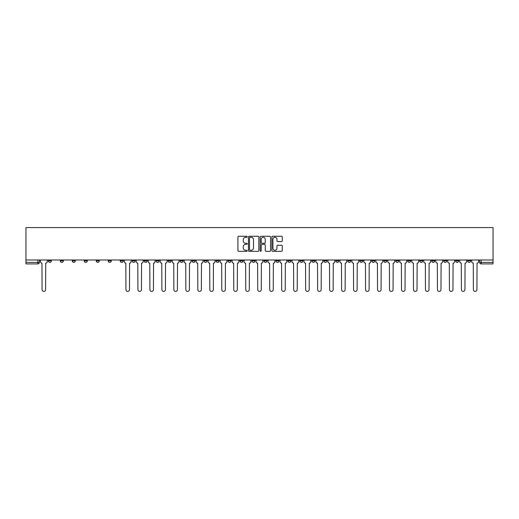 <?xml version="1.0" encoding="UTF-8"?>
<svg xmlns="http://www.w3.org/2000/svg" width="519" height="519" viewBox="0 0 519 519"><rect width="100%" height="100%" fill="white"/><g stroke="black" fill="none" stroke-linecap="round" stroke-linejoin="round"><path stroke-width="0.78" d="M247.213 236.781A0.525 0.525 0 0 0 246.687 236.255L238.675 236.255A0.753 0.753 0 0 0 237.923 237.008L237.923 250.58A0.753 0.753 0 0 0 238.675 251.332L246.687 251.332A0.525 0.525 0 0 0 247.213 250.807A0.525 0.525 0 0 0 246.687 250.275L245.649 250.275A2.413 2.413 0 0 1 243.236 247.868L243.236 246.733A2.413 2.413 0 0 1 245.649 244.319L246.687 244.319A0.525 0.525 0 0 0 247.213 243.794A0.525 0.525 0 0 0 246.687 243.268L245.649 243.268A2.413 2.413 0 0 1 243.236 240.855L243.236 239.726A2.413 2.413 0 0 1 245.649 237.313L246.687 237.313A0.525 0.525 0 0 0 247.213 236.781M371.779 260.843L371.779 260L371.779 260.843A1.538 1.538 0 0 0 373.317 262.38A1.538 1.538 0 0 1 371.779 260.843L374.854 260.843A1.538 1.538 0 0 1 373.317 262.38M347.821 260L347.821 260.843L350.889 260.843A1.538 1.538 0 0 1 349.358 262.38A1.538 1.538 0 0 1 347.821 260.843L347.821 260M335.838 260.843L335.838 260L335.838 260.843A1.538 1.538 0 0 0 337.376 262.38A1.538 1.538 0 0 1 335.838 260.843L338.913 260.843A1.538 1.538 0 0 1 337.376 262.38A1.538 1.538 0 0 0 338.913 260.843A1.538 1.538 0 0 1 337.376 262.38M323.856 260.843L323.856 260L323.856 260.843A1.538 1.538 0 0 0 325.394 262.38A1.538 1.538 0 0 1 323.856 260.843L326.931 260.843A1.538 1.538 0 0 1 325.394 262.38A1.538 1.538 0 0 0 326.931 260.843A1.538 1.538 0 0 1 325.394 262.38M287.915 260.843L287.915 260L287.915 260.843A1.538 1.538 0 0 0 289.453 262.38A1.538 1.538 0 0 1 287.915 260.843L290.99 260.843A1.538 1.538 0 0 1 289.453 262.38M275.933 260L275.933 260.843L279.008 260.843A1.538 1.538 0 0 1 277.47 262.38A1.538 1.538 0 0 1 275.933 260.843L275.933 260M263.957 260L263.957 260.843L267.026 260.843A1.538 1.538 0 0 1 265.488 262.38A1.538 1.538 0 0 1 263.957 260.843L263.957 260M251.975 260L251.975 260.843L255.043 260.843A1.538 1.538 0 0 1 253.512 262.38A1.538 1.538 0 0 1 251.975 260.843L251.975 260M239.992 260.843L239.992 260L239.992 260.843A1.538 1.538 0 0 0 241.53 262.38A1.538 1.538 0 0 1 239.992 260.843L243.067 260.843A1.538 1.538 0 0 1 241.53 262.38M216.034 260L216.034 260.843L219.102 260.843A1.538 1.538 0 0 1 217.565 262.38A1.538 1.538 0 0 1 216.034 260.843L216.034 260M204.051 260.843L204.051 260L204.051 260.843A1.538 1.538 0 0 0 205.589 262.38A1.538 1.538 0 0 1 204.051 260.843L207.12 260.843A1.538 1.538 0 0 1 205.589 262.38M72.258 260L72.258 260.843L75.333 260.843A1.538 1.538 0 0 1 73.795 262.38A1.538 1.538 0 0 1 72.258 260.843L72.258 260M281.532 241.569A0.753 0.753 0 0 0 282.284 240.816L282.284 237.008A0.753 0.753 0 0 0 281.532 236.255L272.637 236.255A0.753 0.753 0 0 0 271.885 237.008L271.885 250.58A0.753 0.753 0 0 0 272.637 251.332L281.532 251.332A0.753 0.753 0 0 0 282.284 250.58L282.284 245.98A0.753 0.753 0 0 0 281.532 245.228L277.723 245.228A0.753 0.753 0 0 0 276.971 245.98L276.971 248.264A2.018 2.018 0 0 1 274.953 250.275A2.018 2.018 0 0 1 272.936 248.264L272.936 239.33A2.018 2.018 0 0 1 274.953 237.313A2.018 2.018 0 0 1 276.971 239.33L276.971 240.816A0.753 0.753 0 0 0 277.723 241.569L281.532 241.569M493.05 260L25.95 260L25.95 227.588L493.05 227.588L493.05 263.918L481.145 263.918A1.538 1.538 0 0 1 479.608 262.38L493.05 262.38M258.838 237.008A0.753 0.753 0 0 0 258.086 236.255L249.191 236.255A0.753 0.753 0 0 0 248.439 237.008L248.439 250.58A0.753 0.753 0 0 0 249.191 251.332L258.086 251.332A0.753 0.753 0 0 0 258.838 250.58L258.838 237.008M260.914 236.255L269.809 236.255A0.753 0.753 0 0 1 270.561 237.008L270.561 250.58A0.753 0.753 0 0 1 269.809 251.332L266 251.332A0.753 0.753 0 0 1 265.248 250.58L265.248 245.078A0.753 0.753 0 0 0 264.495 244.319L261.972 244.319A0.753 0.753 0 0 0 261.213 245.078L261.213 250.807A0.525 0.525 0 0 1 260.687 251.332A0.525 0.525 0 0 1 260.162 250.807L260.162 237.008A0.753 0.753 0 0 1 260.914 236.255M479.608 260L479.608 262.38A1.538 1.538 0 0 0 481.145 263.918L481.145 260M39.392 260L39.392 262.38L39.392 260M37.855 263.918L25.95 263.918L25.95 262.38L39.392 262.38A1.538 1.538 0 0 1 37.855 263.918A1.538 1.538 0 0 0 39.392 262.38A1.538 1.538 0 0 1 37.855 263.918L37.855 260M25.95 260L25.95 262.38M470.701 260L470.701 260.843A1.538 1.538 0 0 1 469.163 262.38A1.538 1.538 0 0 1 467.632 260.843A1.538 1.538 0 0 0 469.163 262.38M467.632 260L467.632 260.843L470.701 260.843M458.718 260L458.718 260.843A1.538 1.538 0 0 1 457.187 262.38A1.538 1.538 0 0 1 455.65 260.843L458.718 260.843M455.65 260L455.65 260.843M446.742 260L446.742 260.843A1.538 1.538 0 0 1 445.205 262.38A1.538 1.538 0 0 1 443.667 260.843A1.538 1.538 0 0 0 445.205 262.38M443.667 260L443.667 260.843L446.742 260.843M434.76 260L434.76 260.843A1.538 1.538 0 0 1 433.222 262.38A1.538 1.538 0 0 1 431.685 260.843L434.76 260.843M431.685 260L431.685 260.843M422.777 260L422.777 260.843A1.538 1.538 0 0 1 421.24 262.38A1.538 1.538 0 0 1 419.709 260.843L422.777 260.843A1.538 1.538 0 0 1 421.24 262.38A1.538 1.538 0 0 0 422.777 260.843M419.709 260L419.709 260.843M410.795 260L410.795 260.843A1.538 1.538 0 0 1 409.264 262.38A1.538 1.538 0 0 1 407.726 260.843A1.538 1.538 0 0 0 409.264 262.38M407.726 260L407.726 260.843L410.795 260.843M398.819 260L398.819 260.843A1.538 1.538 0 0 1 397.282 262.38A1.538 1.538 0 0 1 395.744 260.843L398.819 260.843M395.744 260L395.744 260.843M386.837 260L386.837 260.843A1.538 1.538 0 0 1 385.299 262.38A1.538 1.538 0 0 1 383.762 260.843L386.837 260.843M383.762 260L383.762 260.843M374.854 260L374.854 260.843M362.872 260L362.872 260.843A1.538 1.538 0 0 1 361.334 262.38A1.538 1.538 0 0 1 359.803 260.843L362.872 260.843A1.538 1.538 0 0 1 361.334 262.38A1.538 1.538 0 0 0 362.872 260.843L362.872 260M359.803 260L359.803 260.843M350.889 260L350.889 260.843A1.538 1.538 0 0 1 349.358 262.38A1.538 1.538 0 0 0 350.889 260.843L350.889 260M338.913 260L338.913 260.843L338.913 260M326.931 260L326.931 260.843M314.949 260L314.949 260.843A1.538 1.538 0 0 1 313.411 262.38A1.538 1.538 0 0 1 311.88 260.843L314.949 260.843A1.538 1.538 0 0 1 313.411 262.38A1.538 1.538 0 0 0 314.949 260.843M311.88 260L311.88 260.843M302.966 260L302.966 260.843A1.538 1.538 0 0 1 301.435 262.38A1.538 1.538 0 0 1 299.898 260.843A1.538 1.538 0 0 0 301.435 262.38A1.538 1.538 0 0 0 302.966 260.843A1.538 1.538 0 0 1 301.435 262.38M299.898 260L299.898 260.843L302.966 260.843M290.99 260L290.99 260.843L290.99 260M279.008 260L279.008 260.843L279.008 260M267.026 260L267.026 260.843A1.538 1.538 0 0 1 265.488 262.38A1.538 1.538 0 0 0 267.026 260.843L267.026 260M255.043 260L255.043 260.843L255.043 260M243.067 260L243.067 260.843L243.067 260M231.085 260L231.085 260.843A1.538 1.538 0 0 1 229.547 262.38A1.538 1.538 0 0 1 228.01 260.843A1.538 1.538 0 0 0 229.547 262.38A1.538 1.538 0 0 0 231.085 260.843A1.538 1.538 0 0 1 229.547 262.38M228.01 260L228.01 260.843L231.085 260.843M219.102 260L219.102 260.843A1.538 1.538 0 0 1 217.565 262.38A1.538 1.538 0 0 0 219.102 260.843L219.102 260M207.12 260L207.12 260.843M195.144 260L195.144 260.843A1.538 1.538 0 0 1 193.606 262.38A1.538 1.538 0 0 1 192.069 260.843L195.144 260.843M192.069 260L192.069 260.843M183.162 260L183.162 260.843A1.538 1.538 0 0 1 181.624 262.38A1.538 1.538 0 0 1 180.087 260.843L183.162 260.843M180.087 260L180.087 260.843M171.179 260L171.179 260.843A1.538 1.538 0 0 1 169.642 262.38A1.538 1.538 0 0 1 168.111 260.843L171.179 260.843M168.111 260L168.111 260.843M159.197 260L159.197 260.843A1.538 1.538 0 0 1 157.666 262.38A1.538 1.538 0 0 1 156.128 260.843L159.197 260.843L159.197 260M156.128 260L156.128 260.843M147.221 260L147.221 260.843A1.538 1.538 0 0 1 145.683 262.38A1.538 1.538 0 0 1 144.146 260.843L147.221 260.843M144.146 260L144.146 260.843M135.238 260L135.238 260.843A1.538 1.538 0 0 1 133.701 262.38A1.538 1.538 0 0 1 132.163 260.843L135.238 260.843M132.163 260L132.163 260.843M123.256 260L123.256 260.843A1.538 1.538 0 0 1 121.718 262.38A1.538 1.538 0 0 1 120.181 260.843L123.256 260.843M120.181 260L120.181 260.843M111.274 260L111.274 260.843A1.538 1.538 0 0 1 109.736 262.38A1.538 1.538 0 0 1 108.205 260.843L111.274 260.843M108.205 260L108.205 260.843M99.291 260L99.291 260.843A1.538 1.538 0 0 1 97.76 262.38A1.538 1.538 0 0 1 96.223 260.843A1.538 1.538 0 0 0 97.76 262.38M96.223 260L96.223 260.843L99.291 260.843M87.315 260L87.315 260.843A1.538 1.538 0 0 1 85.778 262.38A1.538 1.538 0 0 1 84.24 260.843L87.315 260.843M84.24 260L84.24 260.843M75.333 260L75.333 260.843A1.538 1.538 0 0 1 73.795 262.38A1.538 1.538 0 0 0 75.333 260.843M63.35 260L63.35 260.843A1.538 1.538 0 0 1 61.813 262.38A1.538 1.538 0 0 1 60.282 260.843L63.35 260.843A1.538 1.538 0 0 1 61.813 262.38A1.538 1.538 0 0 0 63.35 260.843M60.282 260L60.282 260.843M51.368 260L51.368 260.843A1.538 1.538 0 0 1 49.837 262.38A1.538 1.538 0 0 1 48.299 260.843L51.368 260.843L51.368 260M48.299 260L48.299 260.843M250.022 237.313A0.525 0.525 0 0 0 249.49 237.838L249.49 249.749A0.525 0.525 0 0 0 250.022 250.275L251.112 250.275A2.413 2.413 0 0 0 253.525 247.868L253.525 239.726A2.413 2.413 0 0 0 251.112 237.313L250.022 237.313M265.248 239.363A2.018 2.018 0 0 0 263.23 237.352A2.018 2.018 0 0 0 261.213 239.363L261.213 242.516A0.753 0.753 0 0 0 261.972 243.268L264.495 243.268A0.753 0.753 0 0 0 265.248 242.516L265.248 239.363M40.43 261.615L40.43 260L40.43 261.615A1.538 1.538 0 0 0 41.961 263.146L42.078 289.641A1.765 1.765 0 0 0 43.843 291.412A1.765 1.765 0 0 0 45.614 289.641L45.724 263.146A1.538 1.538 0 0 0 47.261 261.615L47.261 260L47.261 261.615M41.961 263.146L42.078 289.641M45.614 289.641L45.724 263.146M136.276 261.615L136.276 260L136.276 261.615A1.538 1.538 0 0 0 137.807 263.146L137.924 289.641A1.765 1.765 0 0 0 139.689 291.412A1.765 1.765 0 0 0 141.46 289.641L141.57 263.146A1.538 1.538 0 0 0 143.108 261.615L143.108 260L143.108 261.615M148.252 261.615L148.252 260L148.252 261.615A1.538 1.538 0 0 0 149.79 263.146L149.907 289.641A1.765 1.765 0 0 0 151.671 291.412A1.765 1.765 0 0 0 153.436 289.641L153.553 263.146A1.538 1.538 0 0 0 155.09 261.615L155.09 260L155.09 261.615M160.235 261.615L160.235 260L160.235 261.615A1.538 1.538 0 0 0 161.772 263.146L161.889 289.641A1.765 1.765 0 0 0 163.654 291.412A1.765 1.765 0 0 0 165.418 289.641L165.535 263.146A1.538 1.538 0 0 0 167.073 261.615L167.073 260L167.073 261.615M172.217 261.615L172.217 260L172.217 261.615A1.538 1.538 0 0 0 173.755 263.146L173.865 289.641A1.765 1.765 0 0 0 175.636 291.412A1.765 1.765 0 0 0 177.401 289.641L177.517 263.146A1.538 1.538 0 0 0 179.049 261.615L179.049 260L179.049 261.615M184.2 261.615L184.2 260L184.2 261.615A1.538 1.538 0 0 0 185.731 263.146L185.847 289.641A1.765 1.765 0 0 0 187.612 291.412A1.765 1.765 0 0 0 189.383 289.641L189.493 263.146A1.538 1.538 0 0 0 191.031 261.615L191.031 260L191.031 261.615M196.176 261.615L196.176 260L196.176 261.615A1.538 1.538 0 0 0 197.713 263.146L197.83 289.641A1.765 1.765 0 0 0 199.594 291.412A1.765 1.765 0 0 0 201.359 289.641L201.476 263.146A1.538 1.538 0 0 0 203.013 261.615L203.013 260L203.013 261.615M208.158 261.615L208.158 260L208.158 261.615A1.538 1.538 0 0 0 209.695 263.146L209.812 289.641A1.765 1.765 0 0 0 211.577 291.412A1.765 1.765 0 0 0 213.341 289.641L213.458 263.146A1.538 1.538 0 0 0 214.996 261.615L214.996 260L214.996 261.615M220.14 261.615L220.14 260L220.14 261.615A1.538 1.538 0 0 0 221.678 263.146L221.788 289.641A1.765 1.765 0 0 0 223.559 291.412A1.765 1.765 0 0 0 225.324 289.641L225.441 263.146A1.538 1.538 0 0 0 226.978 261.615L226.978 260L226.978 261.615M232.123 261.615L232.123 260L232.123 261.615A1.538 1.538 0 0 0 233.654 263.146L233.771 289.641A1.765 1.765 0 0 0 235.535 291.412A1.765 1.765 0 0 0 237.306 289.641L237.423 263.146A1.538 1.538 0 0 0 238.954 261.615L238.954 260L238.954 261.615M244.099 261.615L244.099 260L244.099 261.615A1.538 1.538 0 0 0 245.636 263.146L245.753 289.641A1.765 1.765 0 0 0 247.518 291.412A1.765 1.765 0 0 0 249.289 289.641L249.399 263.146A1.538 1.538 0 0 0 250.937 261.615L250.937 260L250.937 261.615M256.081 261.615L256.081 260L256.081 261.615A1.538 1.538 0 0 0 257.619 263.146L257.735 289.641A1.765 1.765 0 0 0 259.5 291.412A1.765 1.765 0 0 0 261.265 289.641L261.381 263.146A1.538 1.538 0 0 0 262.919 261.615L262.919 260L262.919 261.615M268.064 261.615L268.064 260L268.064 261.615A1.538 1.538 0 0 0 269.601 263.146L269.711 289.641A1.765 1.765 0 0 0 271.482 291.412A1.765 1.765 0 0 0 273.247 289.641L273.364 263.146A1.538 1.538 0 0 0 274.901 261.615L274.901 260L274.901 261.615M280.046 261.615L280.046 260L280.046 261.615A1.538 1.538 0 0 0 281.577 263.146L281.694 289.641A1.765 1.765 0 0 0 283.465 291.412A1.765 1.765 0 0 0 285.229 289.641L285.346 263.146A1.538 1.538 0 0 0 286.877 261.615L286.877 260L286.877 261.615M292.022 261.615L292.022 260L292.022 261.615A1.538 1.538 0 0 0 293.559 263.146L293.676 289.641A1.765 1.765 0 0 0 295.441 291.412A1.765 1.765 0 0 0 297.212 289.641L297.322 263.146A1.538 1.538 0 0 0 298.86 261.615L298.86 260L298.86 261.615M304.004 261.615L304.004 260L304.004 261.615A1.538 1.538 0 0 0 305.542 263.146L305.659 289.641A1.765 1.765 0 0 0 307.423 291.412A1.765 1.765 0 0 0 309.188 289.641L309.305 263.146A1.538 1.538 0 0 0 310.842 261.615L310.842 260L310.842 261.615M315.987 261.615L315.987 260L315.987 261.615A1.538 1.538 0 0 0 317.524 263.146L317.641 289.641A1.765 1.765 0 0 0 319.406 291.412A1.765 1.765 0 0 0 321.17 289.641L321.287 263.146A1.538 1.538 0 0 0 322.824 261.615L322.824 260L322.824 261.615M327.969 261.615L327.969 260L327.969 261.615A1.538 1.538 0 0 0 329.507 263.146L329.617 289.641A1.765 1.765 0 0 0 331.388 291.412A1.765 1.765 0 0 0 333.153 289.641L333.269 263.146A1.538 1.538 0 0 0 334.8 261.615L334.8 260L334.8 261.615M339.951 261.615L339.951 260L339.951 261.615A1.538 1.538 0 0 0 341.483 263.146L341.599 289.641A1.765 1.765 0 0 0 343.364 291.412A1.765 1.765 0 0 0 345.135 289.641L345.245 263.146A1.538 1.538 0 0 0 346.783 261.615L346.783 260L346.783 261.615M351.927 261.615L351.927 260L351.927 261.615A1.538 1.538 0 0 0 353.465 263.146L353.582 289.641A1.765 1.765 0 0 0 355.346 291.412A1.765 1.765 0 0 0 357.111 289.641L357.228 263.146A1.538 1.538 0 0 0 358.765 261.615L358.765 260L358.765 261.615M363.91 261.615L363.91 260L363.91 261.615A1.538 1.538 0 0 0 365.447 263.146L365.564 289.641A1.765 1.765 0 0 0 367.329 291.412A1.765 1.765 0 0 0 369.093 289.641L369.21 263.146A1.538 1.538 0 0 0 370.748 261.615L370.748 260L370.748 261.615M375.892 261.615L375.892 260L375.892 261.615A1.538 1.538 0 0 0 377.43 263.146L377.54 289.641A1.765 1.765 0 0 0 379.311 291.412A1.765 1.765 0 0 0 381.076 289.641L381.193 263.146A1.538 1.538 0 0 0 382.724 261.615L382.724 260L382.724 261.615M387.875 261.615L387.875 260L387.875 261.615A1.538 1.538 0 0 0 389.406 263.146L389.522 289.641A1.765 1.765 0 0 0 391.287 291.412A1.765 1.765 0 0 0 393.058 289.641L393.168 263.146A1.538 1.538 0 0 0 394.706 261.615L394.706 260L394.706 261.615M399.851 261.615L399.851 260L399.851 261.615A1.538 1.538 0 0 0 401.388 263.146L401.505 289.641A1.765 1.765 0 0 0 403.269 291.412A1.765 1.765 0 0 0 405.034 289.641L405.151 263.146A1.538 1.538 0 0 0 406.688 261.615L406.688 260L406.688 261.615M411.833 261.615L411.833 260L411.833 261.615A1.538 1.538 0 0 0 413.371 263.146L413.487 289.641A1.765 1.765 0 0 0 415.252 291.412A1.765 1.765 0 0 0 417.017 289.641L417.133 263.146A1.538 1.538 0 0 0 418.671 261.615L418.671 260L418.671 261.615M423.815 261.615L423.815 260L423.815 261.615A1.538 1.538 0 0 0 425.353 263.146L425.463 289.641A1.765 1.765 0 0 0 427.234 291.412A1.765 1.765 0 0 0 428.999 289.641L429.116 263.146A1.538 1.538 0 0 0 430.647 261.615L430.647 260L430.647 261.615M435.798 261.615L435.798 260L435.798 261.615A1.538 1.538 0 0 0 437.329 263.146L437.446 289.641A1.765 1.765 0 0 0 439.21 291.412A1.765 1.765 0 0 0 440.981 289.641L441.092 263.146A1.538 1.538 0 0 0 442.629 261.615L442.629 260L442.629 261.615M447.774 261.615L447.774 260L447.774 261.615A1.538 1.538 0 0 0 449.311 263.146L449.428 289.641A1.765 1.765 0 0 0 451.193 291.412A1.765 1.765 0 0 0 452.957 289.641L453.074 263.146A1.538 1.538 0 0 0 454.612 261.615L454.612 260L454.612 261.615M459.756 261.615L459.756 260L459.756 261.615A1.538 1.538 0 0 0 461.294 263.146L461.41 289.641A1.765 1.765 0 0 0 463.175 291.412A1.765 1.765 0 0 0 464.94 289.641L465.056 263.146A1.538 1.538 0 0 0 466.594 261.615L466.594 260L466.594 261.615M124.294 260L124.294 261.615A1.538 1.538 0 0 0 125.832 263.146L125.942 289.641A1.765 1.765 0 0 0 127.713 291.412A1.765 1.765 0 0 0 129.478 289.641L129.594 263.146A1.538 1.538 0 0 0 131.125 261.615L131.125 260M137.807 263.146L137.924 289.641M141.46 289.641L141.57 263.146M149.79 263.146L149.907 289.641M153.436 289.641L153.553 263.146M161.772 263.146L161.889 289.641M165.418 289.641L165.535 263.146M173.755 263.146L173.865 289.641M177.401 289.641L177.517 263.146M185.731 263.146L185.847 289.641M189.383 289.641L189.493 263.146M197.713 263.146L197.83 289.641M201.359 289.641L201.476 263.146M209.695 263.146L209.812 289.641M213.341 289.641L213.458 263.146M221.678 263.146L221.788 289.641M225.324 289.641L225.441 263.146M233.654 263.146L233.771 289.641M237.306 289.641L237.423 263.146M245.636 263.146L245.753 289.641M249.289 289.641L249.399 263.146M257.619 263.146L257.735 289.641M261.265 289.641L261.381 263.146M269.601 263.146L269.711 289.641M273.247 289.641L273.364 263.146M281.577 263.146L281.694 289.641M285.229 289.641L285.346 263.146M293.559 263.146L293.676 289.641M297.212 289.641L297.322 263.146M305.542 263.146L305.659 289.641M309.188 289.641L309.305 263.146M317.524 263.146L317.641 289.641M321.17 289.641L321.287 263.146M329.507 263.146L329.617 289.641M333.153 289.641L333.269 263.146M341.483 263.146L341.599 289.641M345.135 289.641L345.245 263.146M353.465 263.146L353.582 289.641M357.111 289.641L357.228 263.146M365.447 263.146L365.564 289.641M369.093 289.641L369.21 263.146M377.43 263.146L377.54 289.641M381.076 289.641L381.193 263.146M389.406 263.146L389.522 289.641M393.058 289.641L393.168 263.146M401.388 263.146L401.505 289.641M405.034 289.641L405.151 263.146M413.371 263.146L413.487 289.641M417.017 289.641L417.133 263.146M425.353 263.146L425.463 289.641M428.999 289.641L429.116 263.146M437.329 263.146L437.446 289.641M440.981 289.641L441.092 263.146M449.311 263.146L449.428 289.641M452.957 289.641L453.074 263.146M461.294 263.146L461.41 289.641M464.94 289.641L465.056 263.146M471.739 261.615L471.739 260L471.739 261.615A1.538 1.538 0 0 0 473.276 263.146L473.386 289.641A1.765 1.765 0 0 0 475.157 291.412A1.765 1.765 0 0 0 476.922 289.641L477.039 263.146A1.538 1.538 0 0 0 478.57 261.615L478.57 260L478.57 261.615M473.276 263.146L473.386 289.641M476.922 289.641L477.039 263.146M481.145 263.918A1.538 1.538 0 0 1 479.608 262.38"/></g></svg>

